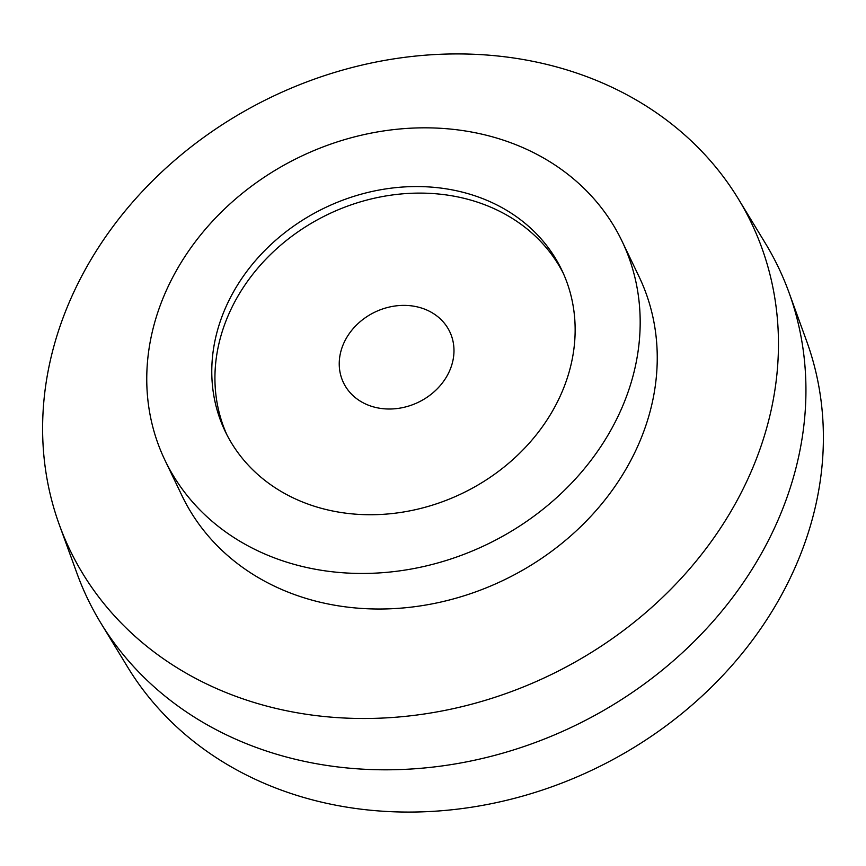 <?xml version="1.0" encoding="UTF-8"?>
<svg xmlns="http://www.w3.org/2000/svg" width="866" height="866" viewBox="0 0 866 866"><rect width="100%" height="100%" fill="white"/><g stroke="black" fill="none" stroke-linecap="round" stroke-linejoin="round"><path stroke-width="1.3" d="M168.664 285.444A253.424 215.147 154.4 0 1 398.1 129.142A253.424 215.147 154.4 0 1 621.929 240.964A253.424 215.147 154.4 0 1 618.27 415.842A253.424 215.147 154.4 0 1 388.834 572.145A253.424 215.147 154.4 0 1 165.005 460.322A253.424 215.147 154.4 0 1 168.664 285.444M621.929 240.964L639 276.535A253.424 215.147 154.4 0 1 635.341 451.403A253.424 215.147 154.4 0 1 405.905 607.705A253.424 215.147 154.4 0 1 182.076 495.882L165.005 460.322M745.788 483.434A377.933 320.853 -25.6 0 0 738.341 198.877A377.933 320.853 -25.6 0 0 401.943 57.697A377.933 320.853 -25.6 0 0 75.288 288.973A377.933 320.853 -25.6 0 0 59.343 524.828A377.933 320.853 -25.6 0 0 388.13 717.762A377.933 320.853 -25.6 0 0 745.788 483.434M59.343 524.828L77.02 573.508A383.086 325.226 -25.6 0 0 100.727 622.881A383.086 325.226 -25.6 0 0 441.714 765.988A383.086 325.226 -25.6 0 0 772.818 531.551A383.086 325.226 -25.6 0 0 788.98 292.491A383.086 325.226 -25.6 0 0 765.273 243.119L738.341 198.877M100.727 622.881L127.659 667.123A377.933 320.853 -25.6 0 0 464.057 808.303A377.933 320.853 -25.6 0 0 790.712 577.027A377.933 320.853 -25.6 0 0 806.657 341.172L788.98 292.491M563.236 273.169A186.634 158.446 -25.6 0 0 397.938 194.287A186.634 158.446 -25.6 0 0 231.06 309.184A186.634 158.446 -25.6 0 0 226.838 434.667M559.014 398.652A186.634 158.446 154.4 0 1 390.046 513.765A186.634 158.446 154.4 0 1 225.214 431.409A186.634 158.446 154.4 0 1 227.91 302.624A186.634 158.446 154.4 0 1 396.877 187.521A186.634 158.446 154.4 0 1 561.709 269.878A186.634 158.446 154.4 0 1 559.014 398.652M448.891 372.358A58.931 50.033 154.4 0 1 395.535 408.709A58.931 50.033 154.4 0 1 343.477 382.696A58.931 50.033 154.4 0 1 344.332 342.027A58.931 50.033 154.4 0 1 397.689 305.687A58.931 50.033 154.4 0 1 449.735 331.689A58.931 50.033 154.4 0 1 448.891 372.358"/></g></svg>
